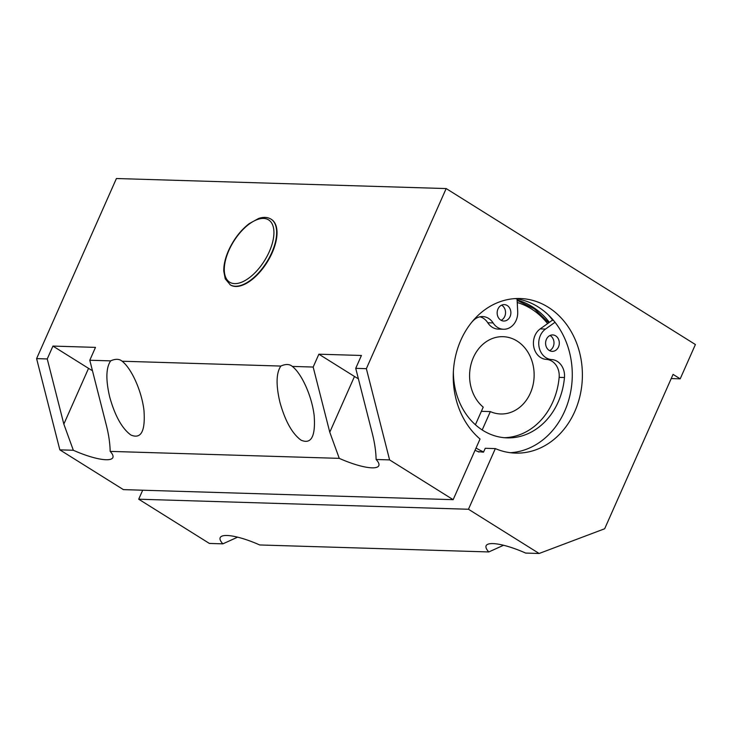 <?xml version="1.0" encoding="UTF-8"?>
<svg xmlns="http://www.w3.org/2000/svg" width="732" height="732" viewBox="0 0 732 732"><rect width="100%" height="100%" fill="white"/><g stroke="black" fill="none" stroke-linecap="round" stroke-linejoin="round"><path stroke-width="1.1" d="M271.215 219.271A38.668 19.133 122 0 1 271.398 219.38A38.668 19.133 122 0 1 272.158 252.805A38.668 19.133 122 0 1 230.379 284.931A38.668 19.133 122 0 1 230.196 284.812M477.859 451.571L483.513 452.175L485.243 448.286L495.344 448.597L468.462 509.252L138.705 499.206L209.379 543.437L222.867 543.849A38.668 9.333 23.9 0 1 220.186 537.654A38.668 9.333 23.9 0 1 259.714 544.965L488.802 551.946A38.668 9.333 23.9 0 1 486.121 545.752A38.668 9.333 23.9 0 1 525.649 553.072L539.136 553.484L604.669 528.76L673.074 374.381L680.202 378.837L671.226 378.572M110.175 451.388A38.668 9.333 23.9 0 1 112.865 457.573A38.668 9.333 23.9 0 1 73.328 450.262L63.84 424.112L47.241 358.945L52.942 346.08L95.489 347.38L89.789 360.245L106.387 425.411C108.739 434.707 110.001 443.363 110.175 451.388L339.264 458.36L329.775 432.209L313.168 367.052L318.868 354.187L361.425 355.478L355.725 368.342L372.323 433.509C374.674 442.805 375.937 451.461 376.111 459.486L389.598 459.897L366.357 368.672L446.172 188.563L695.4 344.534L680.202 378.837M446.172 188.563L116.415 178.517L36.6 358.625L59.841 449.851L123.397 489.626L453.154 499.672L480.036 439.017A77.327 64.562 -88.3 0 1 456.741 351.516A77.327 64.562 -88.3 0 1 520.168 298.519A77.327 64.562 -88.3 0 1 582.352 377.776A77.327 64.562 -88.3 0 1 515.465 453.108A77.327 64.562 -88.3 0 1 495.344 448.597M138.705 499.206L142.694 490.211M549.375 322.345A77.327 64.562 91.7 0 0 517.121 300.001M547.847 314.403A81.682 68.195 -88.3 0 1 552.779 320.323M539.136 553.484L468.462 509.252M279.917 402.243C275.863 384.95 276.174 372.89 280.85 366.064A28.996 14.347 122 0 1 291.318 365.671A28.996 14.347 122 0 1 292.306 366.412C301.886 373.814 311.969 396.524 314.174 415.648C315.657 436.428 311.274 444.599 301.017 440.152C292.187 433.646 285.16 421.01 279.917 402.243M109.718 397.055C105.664 379.771 105.975 367.711 110.651 360.876A28.996 14.347 122 0 1 121.119 360.483A28.996 14.347 122 0 1 122.107 361.224C131.687 368.635 141.77 391.336 143.975 410.46C145.458 431.249 141.075 439.41 130.818 434.973C121.988 428.458 114.961 415.822 109.718 397.055M122.107 361.224L280.85 366.064M89.789 360.245L110.651 360.876M292.306 366.412L313.168 367.052M515.108 298.601A77.327 64.562 -88.3 0 1 572.241 377.474A77.327 64.562 -88.3 0 1 510.414 452.715M318.868 354.187L354.48 376.468A38.668 9.333 -156.1 0 0 358.387 378.801M376.111 459.486A38.668 9.333 23.9 0 1 378.801 465.68A38.668 9.333 23.9 0 1 339.264 458.36M52.942 346.08L88.545 368.361A38.668 9.333 -156.1 0 0 92.452 370.703M237.616 537.16L222.867 543.849M503.552 545.267L488.802 551.946M36.6 358.625L47.241 358.945M59.841 449.851L73.328 450.262M355.725 368.342L366.357 368.672M453.154 499.672L389.598 459.897M481.363 411.32L490.339 411.594L482.196 429.959M475.407 424.761L483.221 407.138A38.668 32.281 -88.3 0 1 471.28 363.356A38.668 32.281 -88.3 0 1 503.04 336.683A38.668 32.281 -88.3 0 1 534.122 376.312A38.668 32.281 -88.3 0 1 500.688 413.973A38.668 32.281 -88.3 0 1 490.339 411.594M549.558 350.637A8.217 6.863 91.7 0 0 553.191 346.767A8.217 6.863 91.7 0 0 550.025 335.494M558.507 346.931A8.217 6.863 -88.3 0 1 552.202 351.36A8.217 6.863 -88.3 0 1 545.596 342.933A8.217 6.863 -88.3 0 1 552.706 334.936A8.217 6.863 -88.3 0 1 558.507 346.931M501.118 320.314A8.217 6.863 91.7 0 0 504.741 316.453A8.217 6.863 91.7 0 0 501.585 305.18M510.067 316.617A8.217 6.863 -88.3 0 1 503.762 321.037A8.217 6.863 -88.3 0 1 497.156 312.619A8.217 6.863 -88.3 0 1 504.257 304.613A8.217 6.863 -88.3 0 1 510.067 316.617M517.057 298.885L517.707 311.658A16.433 13.716 -88.3 0 1 503.506 329.254A16.433 13.716 -88.3 0 1 493.084 322.913A16.433 13.716 91.7 0 0 482.663 316.572A16.433 13.716 91.7 0 0 473.357 320.515A66.694 55.687 91.7 0 0 472.021 321.915M453.392 371.527A66.694 55.687 91.7 0 0 507.047 437.873A66.694 55.687 91.7 0 0 564.463 377.52A16.433 13.716 91.7 0 0 551.635 359.558A16.433 13.716 -88.3 0 1 539.109 347.151A16.433 13.716 -88.3 0 1 545.514 329.061L555.03 322.263M553.465 320.342L552.221 320.305L540.198 328.897A16.433 13.716 91.7 0 0 533.793 346.986A16.433 13.716 91.7 0 0 546.319 359.394A16.433 13.716 -88.3 0 1 559.147 377.364A66.694 55.687 -88.3 0 1 504.394 437.709M479.991 316.81A16.433 13.716 -88.3 0 1 487.768 322.757A16.433 13.716 91.7 0 0 498.19 329.089L503.506 329.254M475.059 450.253A81.197 67.783 91.7 0 0 478.957 452.037M483.623 451.928A81.197 67.783 -88.3 0 1 476.047 448.021M228.896 250.426A36.728 18.172 122 0 1 271.718 223.123A36.728 18.172 122 0 1 246.702 279.569A36.728 18.172 122 0 1 228.896 250.426M230.022 284.702A38.668 19.133 -58 0 0 271.801 252.577A38.668 19.133 -58 0 0 271.041 219.152C267.656 217.084 263.52 216.846 258.634 218.456L249.118 223.699C240.535 230.388 233.682 239.337 228.549 250.527C225.255 258.039 223.663 264.911 223.763 271.124L225.255 278.855L230.379 284.931M329.775 432.209L354.48 376.468M63.84 424.112L88.545 368.361M517.25 302.526A74.911 62.54 -88.3 0 1 547.591 323.617M564.463 377.52L559.147 377.364M493.084 322.913L487.768 322.757M545.514 329.061L540.198 328.897M551.635 359.558L546.319 359.394M548.726 322.803L534.342 308.822L517.131 300.33"/></g></svg>
